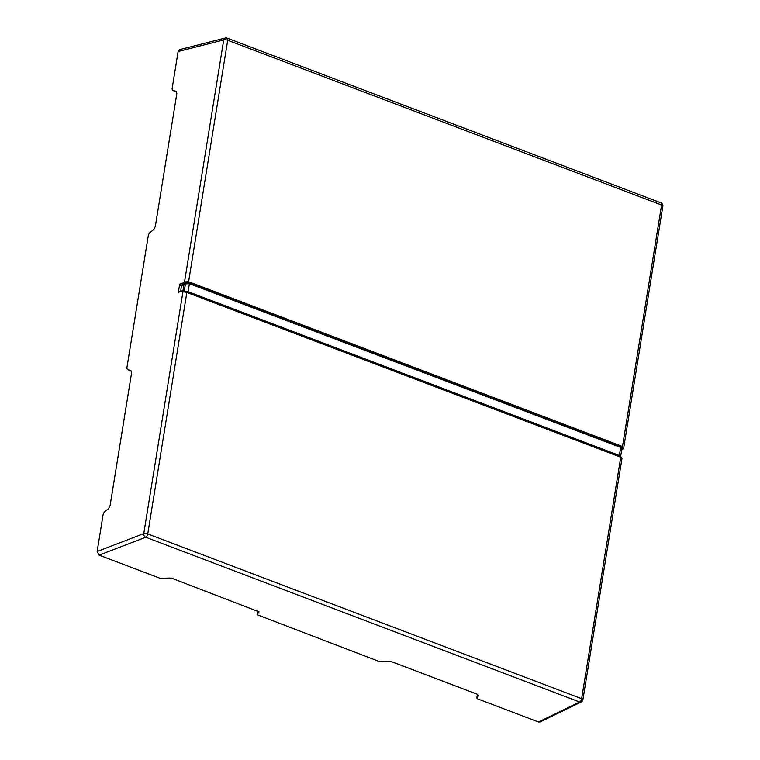 <?xml version="1.0" encoding="UTF-8"?>
<svg xmlns="http://www.w3.org/2000/svg" width="760" height="760" viewBox="0 0 760 760"><rect width="100%" height="100%" fill="white"/><g stroke="black" fill="none" stroke-linecap="round" stroke-linejoin="round"><path stroke-width="1.14" d="M181.782 285.998L180.32 285.437L183.549 284.24L182.837 283.052L184.537 281.865L223.725 39.919L178.115 51.509L179.692 49.599L225.331 38A2.945 2.347 75.7 0 0 223.725 39.919A2.945 0.997 9.2 0 1 227.706 40.261A2.945 1.434 -69.2 0 0 227.107 38.104A2.945 2.945 0 0 0 225.331 38A2.945 2.347 75.7 0 1 226.575 38.095M178.115 51.509L172.064 88.882L172.558 90.355L176.177 91.352M257.07 614.688L379.724 661.694L390.991 661.475L477.432 694.298L476.843 697.984L477.622 698.867L538.536 722L540.17 721.952L581.286 701.945A2.945 2.945 0 0 0 582.901 699.76A2.945 0.997 -170.8 0 0 581.637 698.697A2.945 1.434 110.8 0 1 579.623 702.003A2.945 2.384 64 0 0 581.286 701.945M176.254 91.38L176.843 93.537L155.296 226.556L153.729 229.491L149.454 232.968L148.409 234.935L126.844 368.068L127.338 369.531L130.882 370.509L131.623 372.713L110.076 505.733L108.509 508.678L104.234 512.154L103.189 514.111L97.137 551.484L99.094 555.133L160.008 578.265L171.285 578.047L258.96 611.781M176.728 91.941L172.501 90.335L176.728 91.931M621.661 458.223L620.749 457.206L186.855 292.448L182.96 291.64A0.978 0.827 -83.9 0 1 183.844 290.976L182.295 290.814L178.353 292.315L179.664 284.221L182.837 283.052M127.291 369.522L131.508 371.117L127.291 369.522M184.357 284.544L183.549 284.24L185.316 283.014L188.043 282.767L621.936 447.535L622.411 448.989L621.784 449.512M185.316 283.014A0.978 0.655 55.3 0 1 184.537 281.865L188.594 281.741A0.978 0.475 110.8 0 1 188.043 282.767M582.901 699.76L622.05 458.042L620.549 456.494L186.656 291.726A0.978 0.475 -69.2 0 1 186.855 292.448L147.744 533.928A2.945 0.997 -170.8 0 0 143.773 533.596A2.945 2.261 69 0 0 145.73 537.244A2.945 1.434 -69.2 0 0 147.744 533.928L581.637 698.697L620.749 457.206A0.978 0.475 -69.2 0 0 620.549 456.494A0.978 0.475 -69.2 0 0 620.483 456.475L186.713 291.764M476.786 698.088L477.403 694.288L478.601 695.628L476.776 698.117M257.726 610.869L257.127 614.555L258.979 612M182.476 290.852L181.469 291.479L182.96 291.64L143.773 533.596L97.137 551.484M178.353 292.315L179.303 291.707M180.32 285.437L179.664 284.221M621.936 447.535A0.978 0.475 110.8 0 0 622.487 446.5L661.599 205.019A2.945 0.997 9.2 0 1 662.862 206.093A2.945 2.945 0 0 0 661 202.863A2.945 1.434 110.8 0 1 661.599 205.019L227.706 40.261L188.594 281.741L622.487 446.5L623.238 448.457A0.978 0.694 -129.6 0 1 623.038 448.913L623.038 448.913A0.978 0.694 -129.6 0 1 622.411 448.989M182.989 290.643L183.939 284.8L185.421 283.917L189.411 283.68L620.683 447.44L619.381 455.477L188.109 291.707L183.901 290.985M620.141 456.332L620.702 456.228L621.899 448.827M620.378 456.332L619.381 455.477M183.891 285.076L181.327 286.188L180.775 291.175M621.481 449.502L620.683 447.44M186.656 291.726A0.978 0.475 -69.2 0 0 186.589 291.716L184.015 291.023A0.978 0.827 -83.9 0 0 183.844 290.976L186.656 291.726M99.094 555.133L145.73 537.244L579.623 702.003L538.536 722M189.411 283.68L188.109 291.707M185.421 283.917L184.309 290.748M662.862 206.093L623.713 447.811L621.699 450.024M661 202.863L227.107 38.104M257.07 614.659L257.688 610.859M182.048 290.833L178.875 291.678"/></g></svg>

